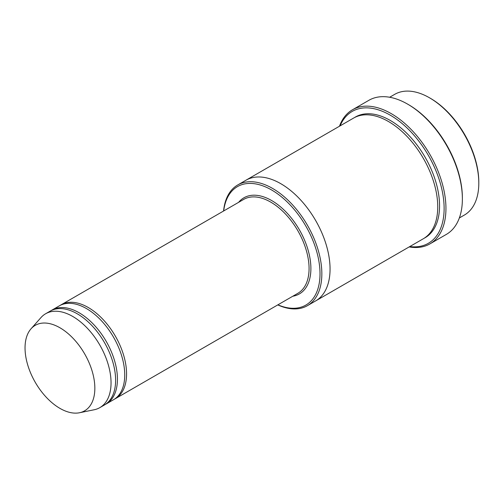 <?xml version="1.0" encoding="UTF-8"?>
<svg xmlns="http://www.w3.org/2000/svg" width="504" height="504" viewBox="0 0 504 504"><rect width="100%" height="100%" fill="white"/><g stroke="black" fill="none" stroke-linecap="round" stroke-linejoin="round"><path stroke-width="0.76" d="M105.279 404.454A54.205 31.292 -120 0 0 106.212 403.956A54.205 31.292 -120 0 0 114.515 360.524A54.205 31.292 -120 0 0 79.109 312.757A54.205 31.292 -120 0 0 52.006 310.073A54.205 31.292 -120 0 0 51.112 310.628M52.006 310.073L59.308 305.859A54.205 31.292 60 0 1 86.411 308.543A54.205 31.292 60 0 1 121.817 356.309A54.205 31.292 60 0 1 113.507 399.741L106.212 403.956M277.899 304.832A68.399 39.488 -120 0 0 319.971 271.335A68.399 39.488 -120 0 0 273.741 191.262A68.399 39.488 -120 0 0 223.694 210.949M389.655 97.253L394.682 94.355A69.684 40.232 60 0 1 429.521 97.801A69.684 40.232 60 0 1 429.521 97.808A69.684 40.232 60 0 1 478.8 183.154A69.684 40.232 60 0 1 464.367 215.057L459.346 217.955M430.435 98.33L429.521 97.801L430.435 98.33A68.399 39.488 60 0 1 478.8 182.102L478.8 183.154M277.767 304.907A69.684 40.232 -120 0 0 307.409 305.676A69.684 40.232 -120 0 0 318.093 249.833A69.684 40.232 -120 0 0 272.57 188.42A69.684 40.232 -120 0 0 237.724 184.968A69.684 40.232 -120 0 0 223.568 211.025M114.408 399.187A54.205 31.292 -120 0 0 115.334 398.689A54.205 31.292 -120 0 0 123.644 355.251A54.205 31.292 -120 0 0 88.232 307.49A54.205 31.292 -120 0 0 61.135 304.807A54.205 31.292 -120 0 0 60.234 305.361M31.034 328.803L40.975 317.577A54.205 31.292 60 0 1 45.618 313.759L50.18 311.125A54.205 31.292 60 0 1 77.282 313.809A54.205 31.292 60 0 1 112.694 361.576A54.205 31.292 60 0 1 104.385 405.008L99.823 407.641A54.205 31.292 60 0 1 94.198 409.758L79.5 412.751A49.36 28.501 60 0 1 35.267 382.328A49.36 28.501 60 0 1 31.034 328.803A49.36 28.501 60 0 1 59.945 327.776A49.36 28.501 60 0 1 93.316 375.537A49.36 28.501 60 0 1 79.5 412.751M45.618 313.759A54.205 31.292 60 0 1 72.721 316.449A54.205 31.292 60 0 1 108.127 364.209A54.205 31.292 60 0 1 99.823 407.641M409.79 246.563A76.142 43.961 -120 0 0 428.356 155.377A76.142 43.961 -120 0 0 340.106 125.861M245.725 180.35A69.691 40.232 60 0 1 245.933 180.23L353.613 118.062A69.691 40.232 60 0 1 388.458 121.514A69.691 40.232 60 0 1 433.988 182.921A69.691 40.232 60 0 1 423.303 238.764L315.624 300.932A69.691 40.232 60 0 1 315.409 301.052M352.479 109.771L368.909 100.29A77.433 44.705 60 0 1 407.623 104.126L408.536 104.649A76.142 43.961 60 0 1 408.536 104.656A76.142 43.961 60 0 1 462.376 197.908L462.376 198.96A77.433 44.705 60 0 1 446.336 234.404L429.912 243.892A77.433 44.705 -120 0 0 441.781 181.843A77.433 44.705 -120 0 0 391.199 113.608A77.433 44.705 -120 0 0 352.479 109.771A77.433 44.705 -120 0 0 339.476 126.221M237.724 184.968L245.939 180.23A69.684 40.232 60 0 1 280.778 183.683A69.684 40.232 60 0 1 326.302 245.089A69.684 40.232 60 0 1 315.624 300.932L307.409 305.676M245.933 180.23A69.691 40.232 60 0 1 280.778 183.683A69.691 40.232 60 0 1 326.309 245.089A69.691 40.232 60 0 1 315.624 300.932M408.536 104.656L407.623 104.126A77.433 44.705 60 0 1 462.376 198.96M409.166 246.928A77.433 44.705 -120 0 0 429.912 243.892M292.805 296.226A55.49 32.042 -120 0 0 299.401 229.83A55.49 32.042 -120 0 0 238.606 202.343M115.334 398.689L297.845 293.315A54.205 31.292 -120 0 0 297.845 230.731A54.205 31.292 -120 0 0 243.64 199.433L61.135 304.807M354.539 117.552A69.691 40.232 60 0 1 390.285 120.456A69.691 40.232 60 0 1 436.054 182.7A69.691 40.232 60 0 1 424.204 238.216"/></g></svg>
